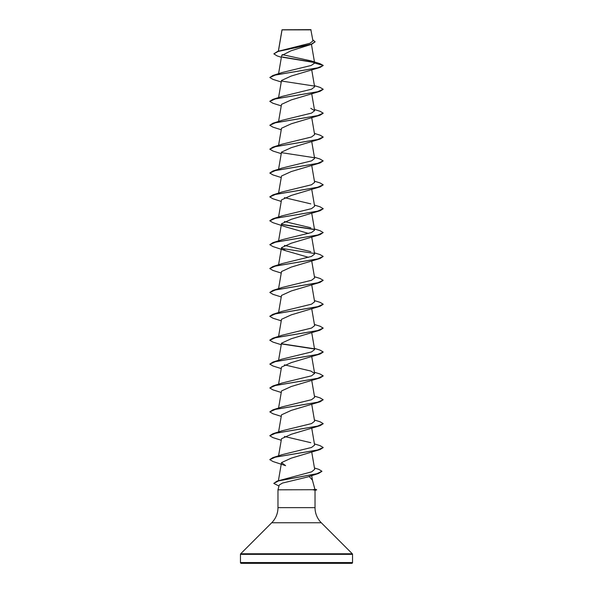 <?xml version="1.0" encoding="UTF-8"?>
<svg xmlns="http://www.w3.org/2000/svg" width="593" height="593" viewBox="0 0 593 593"><rect width="100%" height="100%" fill="white"/><g stroke="black" fill="none" stroke-linecap="round" stroke-linejoin="round"><path stroke-width="0.89" d="M281.379 57.306L277.013 55.853L273.847 53.852L277.598 51.413L309.902 43.289L312.948 40.932L310.851 29.65L282.016 29.776M311.051 29.85L282.038 29.88L278.421 51.154M314.876 489.247L316.625 489.714L313.156 489.714L314.89 489.307L312.444 480.174L309.138 476.401M300.681 563.35L351.738 563.35A0.801 0.801 0 0 0 352.538 562.549L352.538 554.344A0.801 0.801 0 0 0 352.301 553.773L321.28 522.752L271.72 522.752L240.699 553.773A0.801 0.801 0 0 0 240.461 554.344L240.461 562.549A0.801 0.801 0 0 0 241.262 563.35L292.319 563.35M351.738 563.35L241.262 563.35M321.28 522.752A21.348 21.348 0 0 1 315.031 507.66L277.969 507.66A21.348 21.348 0 0 1 271.72 522.752M321.925 471.361L318.56 473.451L307.804 476.942L282.476 483.073L279.266 484.992L277.969 489.818L313.156 489.714M277.969 489.818L277.969 507.66M313.245 489.818L315.031 490.292L315.031 507.66M273.847 53.852L278.139 51.45L311.681 44.253L290.941 50.82L281.682 55.534L278.577 73.702M323.163 65.519L320.064 67.432L291.267 76.03L281.505 80.478L278.577 97.586M323.178 89.358L320.064 91.315L291.259 99.913L281.505 104.361L278.577 121.469M323.178 113.241L320.064 115.198L291.245 123.796L281.505 128.244L278.577 145.352M323.178 137.124L320.064 139.081L291.245 147.679L281.505 152.127L278.577 169.235M314.423 157.293L320.064 159.05L323.185 160.911L320.064 162.964L291.259 171.562L281.505 176.01L278.577 193.118M323.178 184.89L320.064 186.847L291.245 195.445L281.505 199.893L278.577 217.001M323.178 208.773L320.064 210.73L291.252 219.328L281.505 223.776L278.577 240.884M320.064 210.73L275.471 218.291L269.815 220.811L272.936 222.671L285.589 226.822L308.582 233.464M314.423 228.942L320.064 230.699L323.185 232.56L320.064 234.613L291.252 243.212L281.505 247.659L285.589 250.706L308.582 257.347M314.423 252.826L320.064 254.582L323.185 256.443L320.064 258.496L291.259 267.095L281.505 271.542L278.577 288.65M314.423 276.709L320.064 278.465L323.185 280.326L320.064 282.379L291.259 290.978L281.505 295.425L278.577 312.533M323.178 304.305L320.064 306.262L291.267 314.861L281.505 319.308L278.577 336.416M314.423 324.475L320.064 326.232L323.185 328.092L320.064 330.145L291.267 338.736L281.505 343.191L278.577 360.299M323.178 352.072L320.064 354.028L291.252 362.627L281.505 367.074L278.577 384.182M323.178 375.955L320.064 377.911L291.259 386.51L281.505 390.957L278.577 408.066M314.423 396.124L320.064 397.881L323.185 399.741L320.064 401.795L291.259 410.393L281.505 414.841L278.577 431.949M323.178 423.721L320.064 425.678L291.252 434.276L281.505 438.724L278.577 455.832M320.064 449.561L291.245 458.159L281.505 462.607L285.589 465.653L272.936 461.502L269.815 459.642L275.471 457.121L320.064 449.561L323.178 447.604M314.46 467.988L318.871 469.382L321.932 471.257L316.81 473.725L277.035 481.138L311.666 471.828L314.683 469.308L311.755 452.192M314.423 443.89L320.064 445.647L323.185 447.507L317.529 450.028L272.936 457.588L282.216 454.631L311.547 447.463L314.624 445.076L311.755 428.309M310.791 442.689L284.418 436.47M314.423 420.007L320.064 421.764L323.185 423.624L317.529 426.145L272.936 433.705L282.216 430.748L311.555 423.58L314.624 421.193L311.755 404.426M323.185 399.741L317.529 402.262L272.936 409.822L282.216 406.865L311.547 399.704L314.624 397.31L311.755 380.543M314.423 372.241L320.064 373.998L323.185 375.858L317.529 378.378L272.936 385.939L282.216 382.982L311.54 375.821L314.624 373.427L310.791 371.04L284.418 364.821M314.423 348.358L320.064 350.115L323.185 351.975L317.529 354.495L272.936 362.056L282.216 359.099L311.547 351.931L314.624 349.544L311.755 332.777M323.185 328.092L317.529 330.612L272.936 338.173L282.216 335.215L311.54 328.055L314.624 325.661L311.755 308.894M314.423 300.592L320.064 302.348L323.185 304.209L317.529 306.729L272.936 314.29L282.216 311.332L311.547 304.165L314.624 301.778L311.755 285.011M323.185 280.326L317.529 282.846L272.936 290.407L282.216 287.449L311.547 280.281L314.624 277.895L311.755 261.128M323.185 256.443L317.529 258.963L272.936 266.524L282.216 263.566L311.547 256.406L314.624 254.012L311.755 237.244M310.784 251.625L284.418 245.406M323.185 232.56L317.529 235.08L272.936 242.641L282.216 239.683L311.547 232.515L314.624 230.128L311.755 213.361M310.791 227.742L284.418 221.523M314.423 205.059L320.064 206.816L323.185 208.677L317.529 211.197L272.936 218.758L282.216 215.8L311.547 208.632L314.624 206.245L311.755 189.478M310.784 203.859L284.418 197.639M314.423 181.176L320.064 182.933L323.185 184.794L317.529 187.314L272.936 194.875L282.216 191.917L311.547 184.757L314.624 182.362L311.755 165.595M323.185 160.911L317.529 163.431L272.936 170.992L282.216 168.034L311.547 160.866L314.624 158.479L311.755 141.712M314.423 133.41L320.064 135.167L323.185 137.027L317.529 139.548L272.936 147.108L282.216 144.151L311.547 136.983L314.624 134.596L311.755 117.829M314.423 109.527L320.064 111.284L323.185 113.144L317.529 115.665L272.936 123.225L282.216 120.268L311.547 113.1L314.624 110.713L310.784 108.326M314.423 85.644L320.064 87.401L323.185 89.261L317.529 91.782L272.936 99.342L282.216 96.385L311.547 89.217L314.624 86.83L311.755 70.063M323.185 65.571L317.529 67.898L272.936 75.459L282.216 72.502L311.258 65.445L314.638 63.088L311.325 60.968L282.216 54.608M314.423 62.547L282.653 57.247M311.681 44.253L315.083 41.858M314.638 63.088L323.185 65.378L319.894 63.629L311.325 60.968M314.179 62.295L282.342 56.987M277.598 51.413L311.325 44.171L315.091 41.755L312.756 39.82M281.971 29.976L278.347 51.183M309.338 563.35L322.377 563.35M320.064 67.432L275.471 74.992L269.815 77.513L272.936 79.373L281.245 82.004M320.064 91.315L275.471 98.875L269.815 101.396L272.936 103.256L281.245 105.888M320.064 115.198L275.471 122.758L269.815 125.279L272.936 127.139L281.245 129.771M320.064 139.081L275.471 146.641L269.815 149.162L272.936 151.022L281.245 153.654M320.064 162.964L275.471 170.525L269.815 173.045L272.936 174.905L281.245 177.537M320.064 186.847L275.471 194.408L269.815 196.928L272.936 198.788L281.245 201.42M281.675 224.547L314.327 229.565M320.064 234.613L275.471 242.174L269.815 244.694L272.936 246.555L285.589 250.706M281.675 248.43L314.334 253.448M320.064 258.496L275.471 266.057L269.815 268.577L272.936 270.438L281.245 273.069M320.064 282.379L275.471 289.94L269.815 292.46L272.936 294.321L281.245 296.952M320.064 306.262L275.471 313.823L269.815 316.343L272.936 318.204L281.245 320.835M320.064 330.145L275.471 337.706L269.815 340.226L272.936 342.087L281.245 344.718M281.682 343.962L314.334 348.981M320.064 354.028L275.471 361.589L269.815 364.109L272.936 365.97L281.245 368.601M320.064 377.911L275.471 385.472L269.815 387.992L272.936 389.853L281.245 392.484M320.064 401.795L275.471 409.355L269.815 411.876L272.936 413.736L281.245 416.368M320.064 425.678L275.471 433.238L269.815 435.759L272.936 437.619L281.245 440.251M318.56 473.451L278.554 480.901L273.781 483.384L278.977 486.067M272.936 75.459L269.815 77.513M281.564 81.033L314.075 86.022M272.936 99.342L269.822 101.299M272.936 123.225L269.815 125.279M272.936 147.108L269.815 149.162M281.564 152.675L314.075 157.671M272.936 170.992L269.815 173.045M272.936 194.875L269.822 196.832M272.936 218.758L269.822 220.715M281.564 224.324L314.075 229.321M272.936 242.641L269.815 244.694M272.936 266.524L269.822 268.481M272.936 290.407L269.815 292.46M272.936 314.29L269.822 316.247M272.936 338.173L269.822 340.13M281.571 343.747L314.075 348.736M272.936 362.056L269.815 364.109M272.936 385.939L269.815 387.992M272.936 409.822L269.815 411.876M272.936 433.705L269.822 435.662M272.936 457.588L269.822 459.545M277.035 481.138L273.781 483.384M313.245 489.914L316.625 489.714M352.538 562.549L240.461 562.549M352.538 554.344L240.461 554.344M352.301 553.773L240.699 553.773M311.444 44.334L314.631 62.962M311.755 93.946L314.624 110.713M281.505 247.659L278.577 264.767M311.755 356.66L314.624 373.427M281.505 462.607L278.406 480.701M311.681 475.616L312.481 480.308M315.031 490.344L316.625 489.914"/></g></svg>
